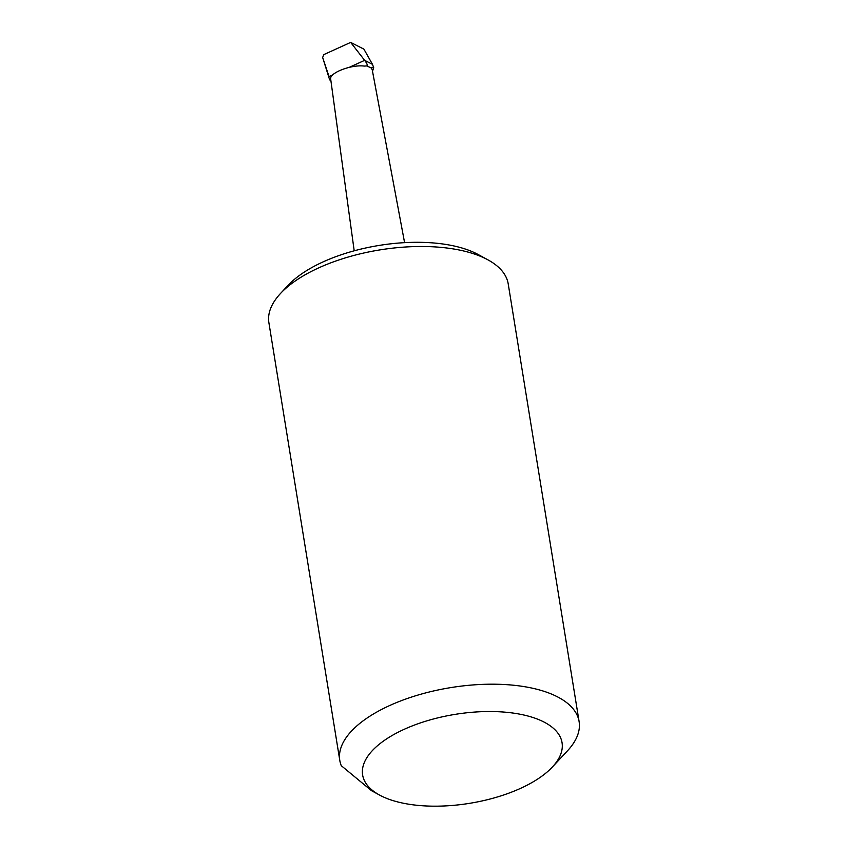 <?xml version="1.0" encoding="UTF-8"?>
<svg xmlns="http://www.w3.org/2000/svg" width="848" height="848" viewBox="0 0 848 848"><rect width="100%" height="100%" fill="white"/><g stroke="black" fill="none" stroke-linecap="round" stroke-linejoin="round"><path stroke-width="1.27" d="M330.858 80.39A27.602 12.317 -9.2 0 1 329.692 79.945L322.643 57.484L323.798 54.611L350.669 42.4L363.898 49.131L372.473 64.331L364.651 60.346L349.312 67.31L364.651 60.346L350.669 42.4L323.798 54.611L322.643 57.484L329.024 76.532L332.84 74.794M372.516 71.317L373.682 67.617L372.473 64.331L364.651 60.346L350.669 42.4M366.877 65.868C367.725 65.275 366.983 63.43 364.651 60.346L349.312 67.31M373.682 67.617L370.799 67.702L366.686 65.932L364.248 66.08C351.167 64.374 329.077 72.97 330.688 79.14L354.199 250.817M330.784 79.839L329.692 79.945M280.518 293.472L288.076 285.363A111.109 49.576 -9.2 0 1 379.183 245.422A111.109 49.576 -9.2 0 1 478.23 254.559L487.971 259.87A121.222 54.092 170.8 0 0 379.904 249.906A121.222 54.092 170.8 0 0 280.518 293.472A121.222 54.092 170.8 0 0 268.89 322.675L339.783 760.37A121.222 54.092 -9.2 0 1 450.797 687.601A121.222 54.092 -9.2 0 1 579.11 721.606A121.222 54.092 -9.2 0 1 567.482 750.809L552.355 767.037A100.997 45.061 170.8 0 0 455.132 714.366A100.997 45.061 170.8 0 0 379.512 795.032A100.997 45.061 170.8 0 0 380.996 795.816A100.997 45.061 170.8 0 0 552.355 767.037M579.11 721.606L508.217 283.91A121.222 54.092 170.8 0 0 487.971 259.87M379.512 795.032L371.456 790.643L341.267 765.67A121.222 54.092 -9.2 0 1 339.783 760.37M370.799 67.702A21.232 9.476 -9.2 0 1 372.346 70.395L404.591 242.655"/></g></svg>

